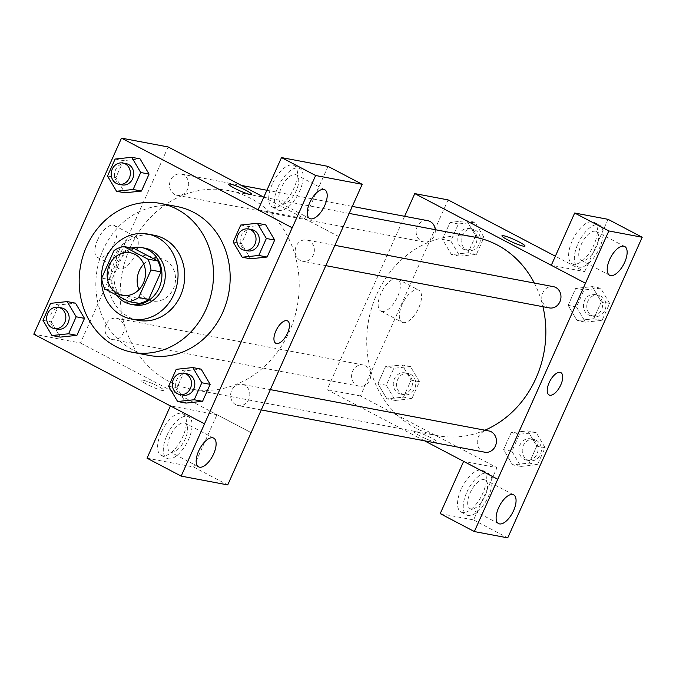 <?xml version="1.0" encoding="UTF-8"?>
<svg xmlns="http://www.w3.org/2000/svg" width="676" height="676" viewBox="0 0 676 676"><rect width="100%" height="100%" fill="white"/><g stroke="black" fill="none" stroke-linecap="round" stroke-linejoin="round"><path stroke-width="0.51" stroke-dasharray="3.38 2.54" d="M143.76 264.096A21.64 19.097 100.7 0 1 160.356 258.452A21.64 19.097 100.7 0 1 165.105 260.108A21.64 19.097 100.7 0 1 174.408 286.024A21.64 19.097 100.7 0 1 152.32 300.981A21.64 19.097 100.7 0 1 138.926 289.658M133.865 248.405A27.927 24.649 100.7 0 0 124.004 252.469L111.692 279.974A27.927 24.649 100.7 0 0 114.861 290.883L138.817 303.465M131.566 247.974A28.857 25.468 -79.3 0 0 116.526 295.116M134.313 304.918A28.857 25.468 100.7 0 1 114.65 271.837A28.857 25.468 100.7 0 1 145.036 248.21M111.692 279.974L101.696 278.089M124.004 252.469L113.999 250.576M114.861 290.883L104.864 288.99M154.381 235.299A43.281 38.194 -79.3 0 0 108.811 270.73A43.281 38.194 -79.3 0 0 138.293 320.348M148.931 355.399A75.737 66.848 100.7 0 1 97.319 268.558A75.737 66.848 100.7 0 1 177.078 206.56M240.757 225.032L249.089 226.604L265.693 224.838L249.089 226.604L241.493 243.588L250.5 258.798L241.493 243.588L233.161 242.008M176.216 369.324L184.548 370.896L201.144 369.13L184.548 370.896L176.951 387.88L185.959 403.09L176.951 387.88L168.62 386.3M50.573 303.347L58.905 304.927L75.501 303.161L58.905 304.927L51.308 321.903L60.316 337.113L51.308 321.903L42.977 320.323M115.114 159.054L123.446 160.635L140.05 158.868L123.446 160.635L115.858 177.611L124.857 192.821L115.858 177.611L107.526 176.03M142.526 380.073A12.624 1.546 24.1 0 0 140.954 380.149A12.624 1.546 24.1 0 0 151.846 386.714A12.624 1.546 24.1 0 0 164.006 390.458A12.624 1.546 24.1 0 0 155.81 385.143A12.624 1.546 24.1 0 0 142.526 380.073A12.624 1.546 -155.9 0 1 155.81 385.143A12.624 1.546 -155.9 0 1 164.006 390.458A12.624 1.546 -155.9 0 1 151.855 386.714A12.624 1.546 -155.9 0 1 140.963 380.149A12.624 1.546 -155.9 0 1 142.526 380.073M147.03 458.184L193.589 466.989L216.971 414.709L251.117 432.64M216.971 414.709L170.42 405.904L204.558 423.835M168.155 146.954L80.461 343.002L33.8 334.181M80.461 343.002L251.168 432.648M161.175 432.505A23.44 10.647 117.7 0 0 161.108 455.311A23.44 10.647 117.7 0 0 181.43 439.501A23.44 10.647 117.7 0 0 182.9 413.796A23.44 10.647 117.7 0 0 161.175 432.505M166.862 435.496A23.44 10.647 -62.3 0 1 188.596 416.788A23.44 10.647 -62.3 0 1 187.117 442.493A23.44 10.647 -62.3 0 1 166.795 458.303A23.44 10.647 -62.3 0 1 166.862 435.496M171.121 452.244A16.232 7.368 117.7 0 0 184.725 439.975A16.232 7.368 117.7 0 0 185.241 423.176A16.232 7.368 117.7 0 0 184.269 422.838A16.232 7.368 117.7 0 0 170.665 435.116A16.232 7.368 117.7 0 0 170.149 451.914A16.232 7.368 117.7 0 0 171.121 452.244M193.589 466.989L227.727 484.912M97.614 239.929A18.091 8.213 117.7 0 0 97.564 257.531A18.091 8.213 117.7 0 0 113.247 245.329A18.091 8.213 117.7 0 0 114.388 225.497A18.091 8.213 117.7 0 0 97.614 239.929M118.79 251.05A18.091 8.213 -62.3 0 1 135.555 236.608A18.091 8.213 -62.3 0 1 134.414 256.449A18.091 8.213 -62.3 0 1 118.731 268.642A18.091 8.213 -62.3 0 1 118.79 251.05M328.054 166.381L304.665 218.661L258.114 209.856M304.665 218.661L338.811 236.583M338.82 236.575L263.792 197.172M228.657 184.109L228.657 184.1A12.624 1.546 24.1 0 0 228.657 184.109A12.624 1.546 24.1 0 0 236.853 189.415A12.624 1.546 24.1 0 0 250.137 194.485A12.624 1.546 24.1 0 0 251.7 194.418A12.624 1.546 24.1 0 0 251.7 194.409L251.7 194.418M272.259 184.176A23.44 10.647 117.7 0 0 272.191 206.983A23.44 10.647 117.7 0 0 292.514 191.173A23.44 10.647 117.7 0 0 293.984 165.468A23.44 10.647 117.7 0 0 272.259 184.176M277.946 187.167A23.44 10.647 -62.3 0 1 299.679 168.459A23.44 10.647 -62.3 0 1 298.2 194.164A23.44 10.647 -62.3 0 1 277.878 209.966A23.44 10.647 -62.3 0 1 277.946 187.167M282.196 203.915A16.232 7.368 117.7 0 0 295.809 191.638A16.232 7.368 117.7 0 0 296.325 174.847A16.232 7.368 117.7 0 0 295.353 174.509A16.232 7.368 117.7 0 0 281.748 186.787A16.232 7.368 117.7 0 0 281.233 203.586A16.232 7.368 117.7 0 0 282.196 203.915M287.553 320.923L287.545 320.923A12.624 5.729 117.7 0 0 287.545 320.923A12.624 5.729 117.7 0 0 276.602 329.432A12.624 5.729 117.7 0 0 275.808 343.273A12.624 5.729 117.7 0 0 275.816 343.273L275.808 343.273M174.729 194.468A10.816 9.549 100.7 0 1 170.073 181.514A10.816 9.549 100.7 0 1 181.126 174.036A10.816 9.549 100.7 0 1 188.494 186.441A10.816 9.549 100.7 0 1 177.104 195.296A10.816 9.549 100.7 0 1 174.729 194.468M235.823 404.738A10.816 9.549 100.7 0 1 231.175 391.776A10.816 9.549 100.7 0 1 242.219 384.306A10.816 9.549 100.7 0 1 244.594 385.134A10.816 9.549 100.7 0 1 249.25 398.088A10.816 9.549 100.7 0 1 238.197 405.566A10.816 9.549 100.7 0 1 235.823 404.738M300.372 260.446A10.816 9.549 100.7 0 1 295.716 247.484A10.816 9.549 100.7 0 1 306.76 240.014A10.816 9.549 100.7 0 1 309.135 240.842A10.816 9.549 100.7 0 1 313.791 253.796A10.816 9.549 100.7 0 1 302.747 261.274A10.816 9.549 100.7 0 1 300.372 260.446M110.18 338.76A10.816 9.549 100.7 0 1 105.532 325.807A10.816 9.549 100.7 0 1 116.576 318.328A10.816 9.549 100.7 0 1 118.951 319.156A10.816 9.549 100.7 0 1 123.607 332.11A10.816 9.549 100.7 0 1 112.554 339.589A10.816 9.549 100.7 0 1 110.18 338.76M168.738 381.289A100.986 89.122 100.7 0 1 125.314 260.345A100.986 89.122 100.7 0 1 228.429 190.573A100.986 89.122 100.7 0 1 250.585 198.313A100.986 89.122 100.7 0 1 294.009 319.249A100.986 89.122 100.7 0 1 190.894 389.03A100.986 89.122 100.7 0 1 168.738 381.289M534.277 283.033A100.986 89.122 100.7 0 1 542.963 306.701M484.903 430.198A100.986 89.122 100.7 0 1 437.516 435.665A100.986 89.122 100.7 0 1 368.707 319.883A100.986 89.122 100.7 0 1 475.051 237.217M427.747 220.672A10.816 9.549 -79.3 0 0 416.695 228.15A10.816 9.549 -79.3 0 0 421.351 241.112A10.816 9.549 -79.3 0 0 423.725 241.94A10.816 9.549 -79.3 0 0 435.276 229.696M484.819 452.21A10.816 9.549 100.7 0 1 477.45 439.797A10.816 9.549 100.7 0 1 488.841 430.942M549.368 307.918A10.816 9.549 100.7 0 1 541.991 295.505A10.816 9.549 100.7 0 1 553.39 286.649M365.572 365.8A10.816 9.549 100.7 0 1 370.228 378.754A10.816 9.549 100.7 0 1 359.184 386.233A10.816 9.549 100.7 0 1 351.807 373.828A10.816 9.549 100.7 0 1 363.198 364.964A10.816 9.549 100.7 0 1 365.572 365.8M585.484 283.236L551.295 265.288L584.672 271.608L555.351 256.212M404.62 216.303L327.083 389.646L424.494 440.794M560.835 372.603L560.835 372.603A12.624 5.729 117.7 0 0 560.083 372.341A12.624 5.729 117.7 0 0 549.495 381.889A12.624 5.729 117.7 0 0 549.098 394.953A12.624 5.729 117.7 0 0 549.098 394.961L549.098 394.953M484.219 479.563A16.232 7.368 117.7 0 0 470.614 491.841A16.232 7.368 117.7 0 0 470.099 508.639A16.232 7.368 117.7 0 0 471.062 508.969A16.232 7.368 117.7 0 0 484.667 496.691A16.232 7.368 117.7 0 0 485.191 479.901A16.232 7.368 117.7 0 0 484.219 479.563M466.812 492.221A23.44 10.647 -62.3 0 1 488.537 473.513A23.44 10.647 -62.3 0 1 487.066 499.218A23.44 10.647 -62.3 0 1 466.744 515.019A23.44 10.647 -62.3 0 1 466.812 492.221M461.117 489.23A23.44 10.647 117.7 0 0 461.049 512.036A23.44 10.647 117.7 0 0 481.371 496.226A23.44 10.647 117.7 0 0 482.85 470.521A23.44 10.647 117.7 0 0 461.117 489.23M595.303 231.234A16.232 7.368 117.7 0 0 581.698 243.512A16.232 7.368 117.7 0 0 581.183 260.311A16.232 7.368 117.7 0 0 595.252 249.36A16.232 7.368 117.7 0 0 596.274 231.572A16.232 7.368 117.7 0 0 595.303 231.234M577.895 243.892A23.44 10.647 -62.3 0 1 599.62 225.184A23.44 10.647 -62.3 0 1 598.15 250.889A23.44 10.647 -62.3 0 1 577.828 266.69A23.44 10.647 -62.3 0 1 577.895 243.892M572.2 240.901A23.44 10.647 117.7 0 0 572.133 263.708A23.44 10.647 117.7 0 0 592.455 247.898A23.44 10.647 117.7 0 0 593.934 222.193A23.44 10.647 117.7 0 0 572.2 240.901M608.062 219.328L584.672 271.608M440.211 513.625L473.589 519.937L496.978 467.657L463.651 461.362M473.589 519.937L507.735 537.868M520.9 466.432L537.496 464.665L545.093 447.689L536.085 432.471L519.489 434.237L511.893 451.222L520.9 466.432L512.569 464.86L529.164 463.094L536.761 446.109L527.753 430.899L511.157 432.691L503.561 449.641L512.543 464.868M536.085 432.471L527.753 430.899L511.157 432.665L503.561 449.641L512.569 464.86L529.164 463.068M537.496 464.665L529.164 463.094L536.761 446.109L527.77 430.882M395.257 400.454L411.853 398.688L419.45 381.712L410.442 366.502L393.846 368.268L386.25 385.244L395.257 400.454L386.925 398.882L403.521 397.116L411.118 380.132L402.11 364.922L385.514 366.688L377.918 383.664L386.909 398.891L403.521 397.091L411.118 380.132L402.135 364.905M410.442 366.502L402.11 364.922L385.514 366.713M459.798 256.162L476.403 254.396L483.999 237.42L474.991 222.21L458.387 223.976L450.799 240.952L459.798 256.162L451.467 254.59L468.071 252.799M476.403 254.396L468.071 252.824L475.667 235.84L466.66 220.63L450.055 222.421L442.467 239.372L451.467 254.59L468.071 252.824L475.667 235.84L466.677 220.613M474.991 222.21L466.66 220.63L450.055 222.396L442.467 239.372L451.45 254.599M585.441 322.139L602.046 320.373L609.634 303.397L600.634 288.179L584.03 289.945L576.434 306.929L585.441 322.139L577.11 320.568L593.714 318.802L601.302 301.817L592.303 286.607L575.698 288.399M600.634 288.179L592.303 286.607L575.698 288.373L568.102 305.349L577.093 320.576M584.03 289.945L575.698 288.373L568.102 305.349L577.11 320.568L593.705 318.776M602.046 320.373L593.714 318.802L601.302 301.817L592.32 286.59M448.103 199.902L360.409 395.95L496.978 467.657M381.932 311.475A18.091 8.213 117.7 0 0 397.091 297.795A18.091 8.213 117.7 0 0 397.674 279.07A18.091 8.213 117.7 0 0 381.991 291.272A18.091 8.213 117.7 0 0 380.85 311.104A18.091 8.213 117.7 0 0 381.932 311.475M360.409 395.95L327.083 389.646M403.099 322.596A18.091 8.213 -62.3 0 1 402.017 322.215A18.091 8.213 -62.3 0 1 403.158 302.383A18.091 8.213 -62.3 0 1 418.841 290.181A18.091 8.213 -62.3 0 1 418.258 308.907A18.091 8.213 -62.3 0 1 403.099 322.596M501.938 235.78L501.938 235.789A12.624 1.546 24.1 0 0 510.135 241.104A12.624 1.546 24.1 0 0 523.418 246.174A12.624 1.546 24.1 0 0 524.982 246.098L524.982 246.098M415.808 431.761A12.624 1.546 24.1 0 0 414.244 431.829A12.624 1.546 24.1 0 0 425.136 438.394A12.624 1.546 24.1 0 0 437.287 442.138A12.624 1.546 24.1 0 0 429.091 436.831A12.624 1.546 24.1 0 0 415.808 431.761A12.624 1.546 -155.9 0 1 429.091 436.823A12.624 1.546 -155.9 0 1 437.296 442.138A12.624 1.546 -155.9 0 1 425.136 438.394A12.624 1.546 -155.9 0 1 414.244 431.829A12.624 1.546 -155.9 0 1 415.808 431.753M471.78 229.384A10.816 9.549 100.7 0 1 476.436 242.338A10.816 9.549 100.7 0 1 465.384 249.816A10.816 9.549 100.7 0 1 458.015 237.411A10.816 9.549 100.7 0 1 469.406 228.556A10.816 9.549 100.7 0 1 471.78 229.384M483.999 237.42L475.667 235.84M458.387 223.976L450.055 222.396M450.799 240.952L442.467 239.372M475.11 230.009A10.816 9.549 100.7 0 1 479.766 242.971A10.816 9.549 100.7 0 1 468.722 250.45A10.816 9.549 100.7 0 1 461.345 238.036A10.816 9.549 100.7 0 1 472.735 229.181A10.816 9.549 100.7 0 1 475.11 230.009M407.239 373.676A10.816 9.549 100.7 0 1 411.887 386.63A10.816 9.549 100.7 0 1 400.843 394.108A10.816 9.549 100.7 0 1 393.466 381.703A10.816 9.549 100.7 0 1 404.865 372.848A10.816 9.549 100.7 0 1 407.239 373.676M411.853 398.688L403.521 397.116M419.45 381.712L411.118 380.132M393.846 368.268L385.514 366.688L377.918 383.664L386.925 398.882M386.25 385.244L377.918 383.664M410.569 374.301A10.816 9.549 100.7 0 1 415.225 387.264A10.816 9.549 100.7 0 1 404.172 394.742A10.816 9.549 100.7 0 1 396.804 382.337A10.816 9.549 100.7 0 1 408.194 373.473A10.816 9.549 100.7 0 1 410.569 374.301M597.423 295.361A10.816 9.549 100.7 0 1 602.071 308.315A10.816 9.549 100.7 0 1 591.027 315.793A10.816 9.549 100.7 0 1 583.65 303.389A10.816 9.549 100.7 0 1 595.049 294.533A10.816 9.549 100.7 0 1 597.423 295.361M609.634 303.397L601.302 301.817M576.434 306.929L568.102 305.349M600.753 295.987A10.816 9.549 100.7 0 1 605.409 308.949A10.816 9.549 100.7 0 1 594.356 316.419A10.816 9.549 100.7 0 1 586.988 304.014A10.816 9.549 100.7 0 1 598.378 295.159A10.816 9.549 100.7 0 1 600.753 295.987M532.874 439.653A10.816 9.549 100.7 0 1 537.53 452.607A10.816 9.549 100.7 0 1 526.477 460.086A10.816 9.549 100.7 0 1 519.109 447.681A10.816 9.549 100.7 0 1 530.499 438.825A10.816 9.549 100.7 0 1 532.874 439.653M545.093 447.689L536.761 446.109M519.489 434.237L511.157 432.665M511.893 451.222L503.561 449.641M536.212 440.279A10.816 9.549 100.7 0 1 540.859 453.241A10.816 9.549 100.7 0 1 529.815 460.711A10.816 9.549 100.7 0 1 522.438 448.306A10.816 9.549 100.7 0 1 533.837 439.451A10.816 9.549 100.7 0 1 536.212 440.279M122.111 184.894A10.816 9.549 100.7 0 1 114.743 172.49A10.816 9.549 100.7 0 1 126.133 163.634M123.446 160.635L115.858 177.611M57.57 329.187A10.816 9.549 100.7 0 1 50.193 316.782A10.816 9.549 100.7 0 1 61.592 307.926M58.905 304.927L51.308 321.903M247.754 250.872A10.816 9.549 100.7 0 1 240.377 238.467A10.816 9.549 100.7 0 1 251.776 229.612M249.089 226.604L241.493 243.588M183.204 395.164A10.816 9.549 100.7 0 1 175.836 382.76A10.816 9.549 100.7 0 1 187.227 373.904M184.548 370.896L176.951 387.88M122.322 295.311L152.32 300.981M130.367 252.782L160.356 258.452M161.108 455.311L166.795 458.303M182.9 413.796L188.596 416.788M213.692 438.116L185.241 423.176M198.6 466.854L170.149 451.914M97.564 257.531L118.731 268.642M114.388 225.497L135.555 236.608M272.191 206.983L277.878 209.966M293.984 165.468L299.679 168.459M324.776 189.787L296.325 174.847M309.684 218.525L281.233 203.586M349.179 213.413L228.429 190.573M437.516 435.665L190.894 389.03M177.104 195.296L423.725 241.94M181.126 174.036L241.45 185.444M266.885 190.252L352.306 206.408M270.408 389.638L242.219 384.306M261.325 409.943L238.197 405.566M334.95 245.346L306.76 240.014M325.866 265.651L302.747 261.274M363.198 364.964L116.576 318.328M359.184 386.233L112.554 339.589M513.642 494.84L485.191 479.901M498.55 523.579L470.099 508.639M461.049 512.036L466.744 515.019M482.85 470.521L488.537 473.513M624.725 246.512L596.274 231.572M609.634 275.25L581.183 260.311M572.133 263.708L577.828 266.69M593.934 222.193L599.62 225.184M380.85 311.104L402.017 322.215M397.674 279.07L418.841 290.181M472.735 229.181L469.406 228.556M468.722 250.45L465.384 249.816M408.194 373.473L404.865 372.848M404.172 394.742L400.843 394.108M598.378 295.159L595.049 294.533M594.356 316.419L591.027 315.793M533.837 439.451L530.499 438.825M529.815 460.711L526.477 460.086"/><path stroke-width="1.01" d="M138.926 289.658A21.64 19.097 100.7 0 1 143.76 264.096M135.115 254.438A21.64 19.097 100.7 0 1 144.419 280.354A21.64 19.097 100.7 0 1 122.322 295.311A21.64 19.097 100.7 0 1 107.577 270.493A21.64 19.097 100.7 0 1 130.367 252.782A21.64 19.097 100.7 0 1 135.115 254.438M113.999 250.576L101.696 278.089A27.927 24.649 100.7 0 0 104.864 288.99L128.82 301.572A27.927 24.649 100.7 0 0 138.681 297.508L150.985 270.003A27.927 24.649 100.7 0 0 147.816 259.094L123.869 246.52A27.927 24.649 100.7 0 0 113.999 250.576M138.681 297.508L148.678 299.4L160.989 271.896L150.985 270.003M147.816 259.094L157.821 260.987L133.865 248.405L123.869 246.52M157.821 260.987A27.927 24.649 100.7 0 1 160.989 271.896M148.678 299.4A27.927 24.649 100.7 0 1 138.817 303.465L128.82 301.572M116.526 295.116A28.857 25.468 -79.3 0 0 130.975 304.285A28.857 25.468 -79.3 0 0 159.105 287.883A28.857 25.468 -79.3 0 0 141.698 247.585A28.857 25.468 -79.3 0 0 131.566 247.974M141.698 247.585L145.036 248.21A28.857 25.468 100.7 0 1 151.365 250.424A28.857 25.468 100.7 0 1 162.434 288.517A28.857 25.468 100.7 0 1 134.313 304.918L130.975 304.285M173.816 294.491A43.281 38.194 -79.3 0 0 147.714 234.04A43.281 38.194 -79.3 0 0 102.144 269.47A43.281 38.194 -79.3 0 0 131.634 319.089A43.281 38.194 -79.3 0 0 173.816 294.491M131.634 319.089L138.293 320.348A43.281 38.194 -79.3 0 0 180.484 295.75A43.281 38.194 -79.3 0 0 154.381 235.299L147.714 234.04M206.087 309.202A75.737 66.848 -79.3 0 0 160.415 203.408A75.737 66.848 -79.3 0 0 80.655 265.406A75.737 66.848 -79.3 0 0 132.268 352.247A75.737 66.848 -79.3 0 0 206.087 309.202M160.415 203.408L177.078 206.56A75.737 66.848 100.7 0 1 193.699 212.357A75.737 66.848 100.7 0 1 222.75 312.354A75.737 66.848 100.7 0 1 148.931 355.399L132.268 352.247M204.507 423.818L292.201 227.77L121.494 138.132L33.8 334.181L204.558 423.835L181.176 476.115L227.727 484.912L362.192 184.303L328.054 166.381L281.503 157.576L315.641 175.506L362.192 184.303M242.169 257.218L250.5 258.798L267.105 257.032L274.693 240.056L265.693 224.838L257.362 223.266L240.757 225.032L233.161 242.008L242.169 257.218L258.773 255.452L266.361 238.476L257.362 223.266M177.627 401.51L185.959 403.09L202.555 401.324L210.151 384.348L201.144 369.13L192.812 367.558L176.216 369.324L168.62 386.3L177.627 401.51L194.223 399.744L201.82 382.768L192.812 367.558M51.984 335.541L60.316 337.113L76.912 335.347L84.508 318.371L75.501 303.161L67.169 301.58L50.573 303.347L42.977 320.323L51.984 335.541L68.58 333.775L76.177 316.79L67.169 301.58M116.526 191.249L124.857 192.821L141.461 191.054L149.058 174.078L140.05 158.868L131.719 157.288L115.114 159.054L107.526 176.03L116.526 191.249L133.13 189.483L140.726 172.498L131.719 157.288M170.411 405.921L147.03 458.184L181.176 476.115M212.72 437.778A16.232 7.368 117.7 0 0 199.116 450.055A16.232 7.368 117.7 0 0 198.6 466.854A16.232 7.368 117.7 0 0 212.67 455.911A16.232 7.368 117.7 0 0 213.692 438.116A16.232 7.368 117.7 0 0 212.72 437.778M263.792 197.172L168.155 146.954L121.494 138.132M250.137 194.485A12.624 1.546 -155.9 0 1 236.853 189.415A12.624 1.546 -155.9 0 1 228.657 184.1A12.624 1.546 -155.9 0 1 240.808 187.844A12.624 1.546 -155.9 0 1 251.7 194.409A12.624 1.546 -155.9 0 1 250.137 194.485M281.503 157.576L258.114 209.856L292.201 227.77M251.7 194.409A12.624 1.546 24.1 0 0 240.808 187.852A12.624 1.546 24.1 0 0 228.657 184.1M323.804 189.449A16.232 7.368 117.7 0 0 310.2 201.727A16.232 7.368 117.7 0 0 309.684 218.525A16.232 7.368 117.7 0 0 323.753 207.583A16.232 7.368 117.7 0 0 324.776 189.787A16.232 7.368 117.7 0 0 323.804 189.449M292.26 227.787L315.641 175.506M275.816 343.273A12.624 5.729 117.7 0 0 287.511 333.2A12.624 5.729 -62.3 0 1 275.816 343.273A12.624 5.729 -62.3 0 1 276.611 329.432A12.624 5.729 -62.3 0 1 287.553 320.923A12.624 5.729 -62.3 0 1 287.52 333.2A12.624 5.729 117.7 0 0 287.553 320.923M349.179 213.413L475.051 237.217A100.986 89.122 100.7 0 1 497.206 244.949A100.986 89.122 100.7 0 1 534.277 283.033M542.963 306.701A100.986 89.122 100.7 0 1 484.903 430.198M435.276 229.696A10.816 9.549 -79.3 0 0 427.747 220.672L352.306 206.408M270.408 389.638L488.841 430.942A10.816 9.549 100.7 0 1 491.215 431.77A10.816 9.549 100.7 0 1 495.871 444.732A10.816 9.549 100.7 0 1 484.819 452.21L261.325 409.943M334.95 245.346L553.39 286.649A10.816 9.549 100.7 0 1 555.765 287.477A10.816 9.549 100.7 0 1 560.412 300.44A10.816 9.549 100.7 0 1 549.368 307.918L325.866 265.651M585.484 283.236L474.349 531.556L507.735 537.868L642.2 237.259L608.822 230.947L585.484 283.236M642.2 237.259L608.062 219.328L574.676 213.016L551.295 265.296L414.777 193.598L404.62 216.303M424.494 440.794L497.789 479.284M560.083 372.349A12.624 5.729 -62.3 0 1 560.835 372.603A12.624 5.729 -62.3 0 1 560.041 386.444A12.624 5.729 -62.3 0 1 549.098 394.961A12.624 5.729 -62.3 0 1 549.503 381.898A12.624 5.729 -62.3 0 1 560.083 372.349M512.67 494.502A16.232 7.368 -62.3 0 1 513.642 494.84A16.232 7.368 -62.3 0 1 512.619 512.636A16.232 7.368 -62.3 0 1 498.55 523.579A16.232 7.368 -62.3 0 1 499.065 506.78A16.232 7.368 -62.3 0 1 512.67 494.502M623.754 246.174A16.232 7.368 -62.3 0 1 624.725 246.512A16.232 7.368 -62.3 0 1 623.703 264.308A16.232 7.368 -62.3 0 1 609.634 275.25A16.232 7.368 -62.3 0 1 610.149 258.452A16.232 7.368 -62.3 0 1 623.754 246.174M549.098 394.961A12.624 5.729 117.7 0 0 560.041 386.444A12.624 5.729 117.7 0 0 560.835 372.603M574.676 213.016L608.822 230.947M551.295 265.296L585.433 283.227M463.651 461.362L440.211 513.625L474.349 531.556M463.592 461.345L497.739 479.276M555.351 256.212L448.103 199.902L414.777 193.598M523.418 246.165A12.624 1.546 -155.9 0 1 510.135 241.095A12.624 1.546 -155.9 0 1 501.938 235.78A12.624 1.546 -155.9 0 1 514.098 239.524A12.624 1.546 -155.9 0 1 524.99 246.089A12.624 1.546 -155.9 0 1 523.418 246.165M524.982 246.098A12.624 1.546 24.1 0 0 514.09 239.532A12.624 1.546 24.1 0 0 501.938 235.789M122.804 163.009L126.133 163.634A10.816 9.549 100.7 0 1 128.508 164.462A10.816 9.549 100.7 0 1 133.164 177.425A10.816 9.549 100.7 0 1 122.111 184.894L118.782 184.269A10.816 9.549 100.7 0 1 111.405 171.865A10.816 9.549 100.7 0 1 122.804 163.009A10.816 9.549 100.7 0 1 125.178 163.837A10.816 9.549 100.7 0 1 129.826 176.791A10.816 9.549 100.7 0 1 118.782 184.269M124.857 192.821L141.461 191.054L133.13 189.483M141.461 191.054L149.058 174.078L140.726 172.498M149.058 174.078L140.05 158.868M58.254 307.301L61.592 307.926A10.816 9.549 100.7 0 1 63.967 308.755A10.816 9.549 100.7 0 1 68.614 321.717A10.816 9.549 100.7 0 1 57.57 329.187L54.232 328.561A10.816 9.549 100.7 0 1 46.864 316.157A10.816 9.549 100.7 0 1 58.254 307.301A10.816 9.549 100.7 0 1 60.629 308.129A10.816 9.549 100.7 0 1 65.285 321.083A10.816 9.549 100.7 0 1 54.232 328.561M60.316 337.113L76.912 335.347L68.58 333.775M76.912 335.347L84.508 318.371L76.177 316.79M84.508 318.371L75.501 303.161M248.438 228.978L251.776 229.612A10.816 9.549 100.7 0 1 254.151 230.44A10.816 9.549 100.7 0 1 258.798 243.402A10.816 9.549 100.7 0 1 247.754 250.872L244.416 250.247A10.816 9.549 100.7 0 1 237.048 237.842A10.816 9.549 100.7 0 1 248.438 228.978A10.816 9.549 100.7 0 1 250.813 229.806A10.816 9.549 100.7 0 1 255.469 242.768A10.816 9.549 100.7 0 1 244.416 250.247M250.5 258.798L267.105 257.032L258.773 255.452M267.105 257.032L274.693 240.056L266.361 238.476M274.693 240.056L265.693 224.838M183.897 373.27L187.227 373.904A10.816 9.549 100.7 0 1 189.601 374.732A10.816 9.549 100.7 0 1 194.257 387.694A10.816 9.549 100.7 0 1 183.204 395.164L179.875 394.539A10.816 9.549 100.7 0 1 172.507 382.134A10.816 9.549 100.7 0 1 183.897 373.27A10.816 9.549 100.7 0 1 186.272 374.107A10.816 9.549 100.7 0 1 190.919 387.061A10.816 9.549 100.7 0 1 179.875 394.539M185.959 403.09L202.555 401.324L194.223 399.744M202.555 401.324L210.151 384.348L201.82 382.768M210.151 384.348L201.144 369.13M241.45 185.444L266.885 190.252"/></g></svg>
